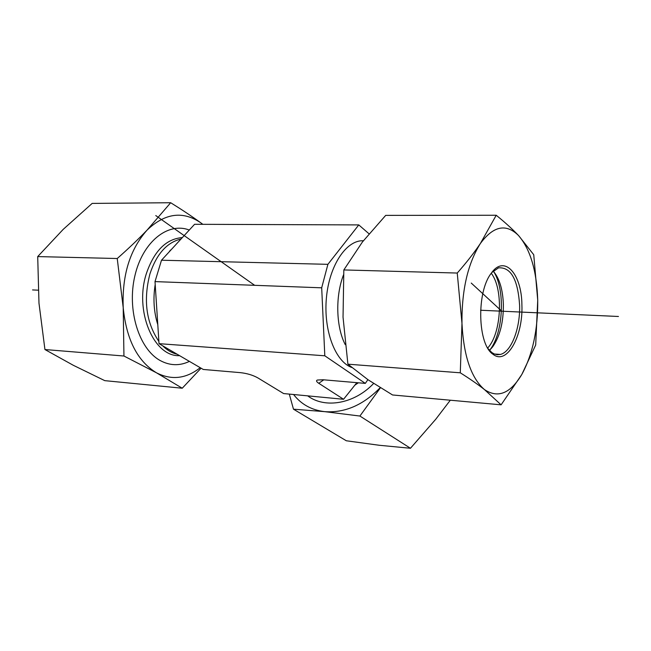 <?xml version="1.0" encoding="UTF-8"?>
<svg xmlns="http://www.w3.org/2000/svg" width="651" height="651" viewBox="0 0 651 651"><rect width="100%" height="100%" fill="white"/><g stroke="black" fill="none" stroke-linecap="round" stroke-linejoin="round"><path stroke-width="0.98" d="M367.888 379.655L365.325 383.39L324.808 355.796L321.692 287.815L327.901 264.33L358.782 224.912L369.011 233.782M324.808 355.796L159.023 343.663L203.25 369.459L240.333 372.641C247.111 373.389 252.987 375.155 257.942 377.946L283.616 393.562L343.557 399.275L318.778 383.301L323.775 379.818M365.325 383.39L322.986 379.753L317.322 380.046C315.963 380.689 316.451 381.771 318.778 383.301M321.692 287.815L155.011 281.606L159.023 343.663M327.901 264.33L161.497 260.221L155.011 281.606M358.782 224.912L194.576 224.294L161.497 260.221M343.557 399.275L356.854 382.666M487.697 347.976C501.563 333.418 503.687 289.068 491.245 273.265M493.71 271.654C505.445 289.785 503.378 332.856 489.991 349.807M491.717 272.631L498.503 267.854C510.856 266.951 517.887 279.409 519.604 305.213C520.361 328.21 511.385 351.882 500.448 354.421L497.299 354.722L494.182 353.924L491.79 352.5L488.104 348.651M521.907 305.05C521.793 273.721 504.248 254.085 491.147 273.404C476.296 292.201 477.671 344.688 493.027 354.274C506.779 365.593 523.192 336.25 521.907 305.05M493.206 271.101C499.407 278.197 502.8 289.337 503.378 304.53C503.492 322.286 499.935 336.364 492.709 346.771L489.438 350.311M484.409 389.534C497.869 398.591 510.335 393.57 521.817 374.471C532.681 354.356 537.986 329.601 537.726 300.209C536.766 270.922 530.386 249.374 518.57 235.564C506.112 223.252 493.377 225.897 480.373 243.507C467.784 263.606 461.657 290.224 461.974 323.376C463.667 355.942 471.137 377.995 484.409 389.534C477.761 384.31 469.721 378.736 460.281 372.803L461.974 323.376L457.246 273.046C466.303 262.784 474.009 252.938 480.373 243.507L496.217 215.253C505.013 222.357 512.459 229.128 518.57 235.564L533.739 254.728L537.726 300.209L535.692 344.997L521.817 374.471L501.107 404.824L484.409 389.534M496.217 215.253L385.685 215.383L362.404 242.009L343.834 269.937L343.036 317.159L347.903 364.178L368.043 379.761L392.553 394.97L501.107 404.824M347.903 364.178L460.281 372.803M343.834 269.937L457.246 273.046M189.376 361.403C179.578 366.057 169.83 365.756 160.13 360.499C138.972 348.952 126.823 310.006 134.847 275.967C142.618 241.814 167.958 221.747 189.27 230.047M170.684 202.73C182.052 209.777 192.126 216.498 200.915 222.902C182.988 210.647 165.077 213.015 147.175 229.998C129.923 249.406 121.94 275.3 123.21 307.679C126.384 339.521 137.475 361.232 156.476 372.803L123.942 356.016L123.21 307.679L117.237 258.52C128.475 248.609 138.451 239.104 147.175 229.998L170.684 202.73L92.165 203.405L63.188 229.388L37.709 256.584L38.979 303.179L44.935 349.538L73.327 365.301L104.77 380.648L182.239 388.224L156.476 372.803C171.62 380.469 186.194 378.76 200.215 367.685M201.069 368.181L182.239 388.224M202.762 224.326L200.915 222.902L202.843 224.326M123.942 356.016L44.935 349.538M117.237 258.52L37.709 256.584M373.609 383.488C354.25 403.913 324.963 408.926 307.687 395.857M293.585 394.514C301.25 404.385 311.601 410.097 324.621 411.644L293.471 409.186L346.316 440.768L379.159 445.26L410.464 448.27L435.796 419.203L450.313 400.21M293.471 409.186L289.304 394.107M380.42 387.784L359.897 416.046L324.621 411.644C344.696 413.108 363.225 405.109 380.208 387.662M359.897 416.046L410.464 448.27M32.55 289.931L38.165 290.183M480.593 310.242L618.45 316.484M501.791 311.202L471.259 283.071M254.671 285.325L155.768 215.562M343.516 274.868C335.208 296.189 336.03 326.94 345.242 344.623M363.372 240.748C346.446 239.877 329.341 265.209 326.42 297.751C323.319 330.252 335.257 361.679 351.841 367.514M358.343 382.788L354.86 385.156M155.198 284.479C152.952 298.573 153.823 311.984 157.802 324.694M170.66 249.976L169.439 251.367M180.799 239.096L180.172 239.234C166.534 242.847 156.46 254.378 149.95 273.827C143.196 300.054 146.174 322.587 158.885 341.425M162.66 345.779C167.006 350.092 171.734 352.891 176.836 354.168M182.264 237.591C166.208 238.876 154.271 250.79 146.459 273.322C134.09 310.535 153.587 356.805 179.326 355.666M491.79 352.5L493.027 354.274M494.41 354.022L500.448 354.421M492.709 346.771L490.236 349.579"/></g></svg>
